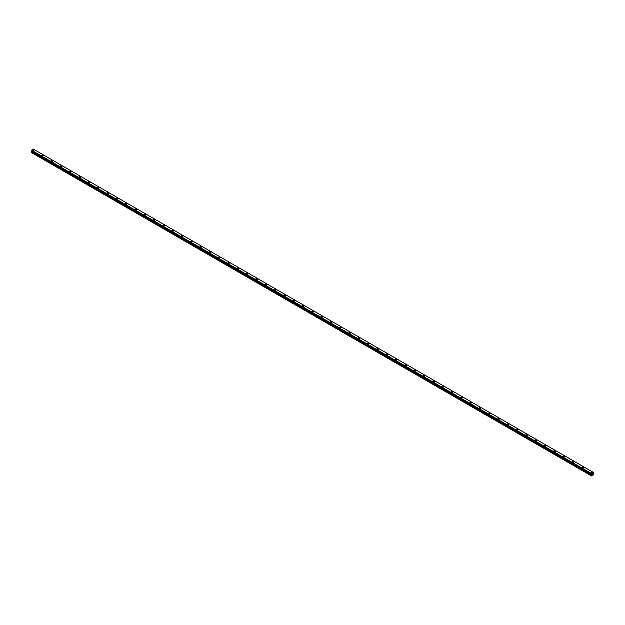 <?xml version="1.0" encoding="UTF-8"?>
<svg xmlns="http://www.w3.org/2000/svg" width="625" height="625" viewBox="0 0 625 625"><rect width="100%" height="100%" fill="white"/><g stroke="black" fill="none" stroke-linecap="round" stroke-linejoin="round"><path stroke-width="0.94" d="M32.367 150.094A0.82 0.477 180 0 1 34.016 150.094A0.82 0.477 180 0 1 32.367 150.094A0.82 0.477 180 0 1 34.016 150.094M41.68 155.469A0.82 0.477 180 0 1 43.32 155.469A0.82 0.477 180 0 1 41.68 155.469A0.82 0.477 180 0 1 43.32 155.469M50.984 160.844A0.82 0.477 180 0 1 52.633 160.844A0.82 0.477 180 0 1 50.984 160.844A0.82 0.477 180 0 1 52.633 160.844M60.297 166.219A0.82 0.477 180 0 1 61.945 166.219A0.82 0.477 180 0 1 60.297 166.219A0.82 0.477 180 0 1 61.945 166.219M69.609 171.594A0.82 0.477 180 0 1 71.258 171.594A0.82 0.477 180 0 1 69.609 171.594A0.82 0.477 180 0 1 71.258 171.594M78.922 176.969A0.82 0.477 180 0 1 80.562 176.969A0.82 0.477 180 0 1 78.922 176.969A0.82 0.477 180 0 1 80.562 176.969M88.227 182.344A0.82 0.477 180 0 1 89.875 182.344A0.82 0.477 180 0 1 88.227 182.344A0.82 0.477 180 0 1 89.875 182.344M97.539 187.719A0.82 0.477 180 0 1 99.188 187.719A0.82 0.477 180 0 1 97.539 187.719A0.82 0.477 180 0 1 99.188 187.719M106.852 193.094A0.82 0.477 180 0 1 108.492 193.094A0.82 0.477 180 0 1 106.852 193.094A0.82 0.477 180 0 1 108.492 193.094M116.156 198.469A0.82 0.477 180 0 1 117.805 198.469A0.82 0.477 180 0 1 116.156 198.469A0.82 0.477 180 0 1 117.805 198.469M125.469 203.844A0.82 0.477 180 0 1 127.117 203.844A0.82 0.477 180 0 1 125.469 203.844A0.82 0.477 180 0 1 127.117 203.844M134.781 209.219A0.82 0.477 180 0 1 136.43 209.219A0.82 0.477 180 0 1 134.781 209.219A0.82 0.477 180 0 1 136.43 209.219M144.094 214.594A0.82 0.477 180 0 1 145.734 214.594A0.82 0.477 180 0 1 144.094 214.594A0.82 0.477 180 0 1 145.734 214.594M153.398 219.969A0.82 0.477 180 0 1 155.047 219.969A0.82 0.477 180 0 1 153.398 219.969A0.82 0.477 180 0 1 155.047 219.969M162.711 225.344A0.82 0.477 180 0 1 164.359 225.344A0.82 0.477 180 0 1 162.711 225.344A0.82 0.477 180 0 1 164.359 225.344M172.023 230.719A0.82 0.477 180 0 1 173.664 230.719A0.82 0.477 180 0 1 172.023 230.719A0.82 0.477 180 0 1 173.664 230.719M181.336 236.094A0.82 0.477 180 0 1 182.977 236.094A0.82 0.477 180 0 1 181.336 236.094A0.82 0.477 180 0 1 182.977 236.094M190.641 241.469A0.82 0.477 180 0 1 192.289 241.469A0.82 0.477 180 0 1 190.641 241.469A0.82 0.477 180 0 1 192.289 241.469M199.953 246.844A0.82 0.477 180 0 1 201.602 246.844A0.82 0.477 180 0 1 199.953 246.844A0.82 0.477 180 0 1 201.602 246.844M209.266 252.219A0.82 0.477 180 0 1 210.906 252.219A0.82 0.477 180 0 1 209.266 252.219A0.82 0.477 180 0 1 210.906 252.219M218.57 257.594A0.82 0.477 180 0 1 220.219 257.594A0.82 0.477 180 0 1 218.57 257.594A0.82 0.477 180 0 1 220.219 257.594M229.289 262.641A0.82 0.477 180 0 1 228.125 263.305A0.82 0.477 180 0 1 229.289 262.641M227.883 262.969A0.82 0.477 180 0 1 229.531 262.969M237.195 268.344A0.82 0.477 180 0 1 238.844 268.352A0.82 0.477 180 0 1 237.195 268.344A0.82 0.477 180 0 1 238.844 268.344M246.508 273.719A0.82 0.477 180 0 1 248.148 273.727A0.82 0.477 180 0 1 246.508 273.719A0.82 0.477 180 0 1 248.148 273.719M255.812 279.094A0.82 0.477 180 0 1 257.461 279.102A0.82 0.477 180 0 1 255.812 279.094A0.82 0.477 180 0 1 257.461 279.094M265.125 284.477A0.82 0.477 180 0 1 266.773 284.477M266.531 284.133A0.82 0.477 180 0 1 265.367 284.805A0.82 0.477 180 0 1 266.531 284.133M275.844 289.516A0.82 0.477 180 0 1 274.68 290.18A0.82 0.477 180 0 1 275.844 289.516M274.438 289.844A0.82 0.477 180 0 1 276.078 289.844M283.742 295.227A0.82 0.477 180 0 1 285.391 295.227A0.82 0.477 180 0 1 283.742 295.227A0.82 0.477 180 0 1 285.391 295.227M293.055 300.602A0.82 0.477 180 0 1 294.703 300.602A0.82 0.477 180 0 1 293.055 300.602A0.82 0.477 180 0 1 294.703 300.602M302.367 305.977A0.82 0.477 180 0 1 304.016 305.977A0.82 0.477 180 0 1 302.367 305.977A0.82 0.477 180 0 1 304.016 305.977M311.68 311.352A0.82 0.477 180 0 1 313.32 311.352A0.82 0.477 180 0 1 311.68 311.352A0.82 0.477 180 0 1 313.32 311.352M320.984 316.727A0.82 0.477 180 0 1 322.633 316.727A0.82 0.477 180 0 1 320.984 316.727A0.82 0.477 180 0 1 322.633 316.727M330.297 322.102A0.82 0.477 180 0 1 331.945 322.102A0.82 0.477 180 0 1 330.297 322.102A0.82 0.477 180 0 1 331.945 322.102M339.609 327.477A0.82 0.477 180 0 1 341.258 327.477A0.82 0.477 180 0 1 339.609 327.477A0.82 0.477 180 0 1 341.258 327.477M348.922 332.852A0.82 0.477 180 0 1 350.562 332.852A0.82 0.477 180 0 1 348.922 332.852A0.82 0.477 180 0 1 350.562 332.852M358.227 338.227A0.82 0.477 180 0 1 359.875 338.227A0.82 0.477 180 0 1 358.227 338.227A0.82 0.477 180 0 1 359.875 338.227M367.539 343.602A0.82 0.477 180 0 1 369.188 343.602A0.82 0.477 180 0 1 367.539 343.602A0.82 0.477 180 0 1 369.188 343.602M376.852 348.977A0.82 0.477 180 0 1 378.492 348.977A0.82 0.477 180 0 1 376.852 348.977A0.82 0.477 180 0 1 378.492 348.977M386.156 354.352A0.82 0.477 180 0 1 387.805 354.352A0.82 0.477 180 0 1 386.156 354.352A0.82 0.477 180 0 1 387.805 354.352M395.469 359.727A0.82 0.477 180 0 1 397.117 359.727A0.82 0.477 180 0 1 395.469 359.727A0.82 0.477 180 0 1 397.117 359.727M404.781 365.102A0.82 0.477 180 0 1 406.43 365.102A0.82 0.477 180 0 1 404.781 365.102A0.82 0.477 180 0 1 406.43 365.102M414.094 370.477A0.82 0.477 180 0 1 415.734 370.477A0.82 0.477 180 0 1 414.094 370.477A0.82 0.477 180 0 1 415.734 370.477M423.398 375.852A0.82 0.477 180 0 1 425.047 375.852A0.82 0.477 180 0 1 423.398 375.852A0.82 0.477 180 0 1 425.047 375.852M432.711 381.227A0.82 0.477 180 0 1 434.359 381.227A0.82 0.477 180 0 1 432.711 381.227A0.82 0.477 180 0 1 434.359 381.227M442.023 386.602A0.82 0.477 180 0 1 443.664 386.602A0.82 0.477 180 0 1 442.023 386.602A0.82 0.477 180 0 1 443.664 386.602M451.336 391.977A0.82 0.477 180 0 1 452.977 391.977A0.82 0.477 180 0 1 451.336 391.977A0.82 0.477 180 0 1 452.977 391.977M460.641 397.352A0.82 0.477 180 0 1 462.289 397.352A0.82 0.477 180 0 1 460.641 397.352A0.82 0.477 180 0 1 462.289 397.352M469.953 402.727A0.82 0.477 180 0 1 471.602 402.727A0.82 0.477 180 0 1 469.953 402.727A0.82 0.477 180 0 1 471.602 402.727M479.266 408.102A0.82 0.477 180 0 1 480.906 408.102A0.82 0.477 180 0 1 479.266 408.102A0.82 0.477 180 0 1 480.906 408.102M489.977 413.148A0.82 0.477 180 0 1 488.812 413.812A0.82 0.477 180 0 1 489.977 413.148M488.57 413.477A0.82 0.477 180 0 1 490.219 413.477M497.883 418.852A0.82 0.477 180 0 1 499.531 418.859A0.82 0.477 180 0 1 497.883 418.852A0.82 0.477 180 0 1 499.531 418.852M507.195 424.227A0.82 0.477 180 0 1 508.844 424.234A0.82 0.477 180 0 1 507.195 424.227A0.82 0.477 180 0 1 508.844 424.227M516.508 429.602A0.82 0.477 180 0 1 518.148 429.609A0.82 0.477 180 0 1 516.508 429.602A0.82 0.477 180 0 1 518.148 429.602M525.812 434.984A0.82 0.477 180 0 1 527.461 434.984M527.219 434.641A0.82 0.477 180 0 1 526.055 435.313A0.82 0.477 180 0 1 527.219 434.641M536.531 440.023A0.82 0.477 180 0 1 535.367 440.688A0.82 0.477 180 0 1 536.531 440.023M535.125 440.352A0.82 0.477 180 0 1 536.773 440.352M544.438 445.727A0.82 0.477 180 0 1 546.078 445.734A0.82 0.477 180 0 1 544.438 445.727A0.82 0.477 180 0 1 546.078 445.727M553.742 451.109A0.82 0.477 180 0 1 555.391 451.109A0.82 0.477 180 0 1 553.742 451.109A0.82 0.477 180 0 1 555.391 451.109M563.055 456.484A0.82 0.477 180 0 1 564.703 456.484A0.82 0.477 180 0 1 563.055 456.484A0.82 0.477 180 0 1 564.703 456.484M572.367 461.859A0.82 0.477 180 0 1 574.016 461.859A0.82 0.477 180 0 1 572.367 461.859A0.82 0.477 180 0 1 574.016 461.859M581.68 467.234A0.82 0.477 180 0 1 583.32 467.234A0.82 0.477 180 0 1 581.68 467.234A0.82 0.477 180 0 1 583.32 467.234M590.984 472.609A0.82 0.477 180 0 1 592.633 472.609A0.82 0.477 180 0 1 590.984 472.609A0.82 0.477 180 0 1 592.633 472.609M592.305 474.563L592.523 473.992M592.648 474.359L592.867 473.883M593.531 472.508L33.359 149.094L31.461 150.195L31.266 150.922L591.438 474.336L591.641 473.602L593.539 472.508L593.641 474.688L591.531 475.906L591.719 474.969L31.547 151.555L31.25 152.43L591.422 475.844M591.719 474.969L591.625 474.438L31.453 151.031M31.547 151.094L591.719 474.508L31.547 151.094L31.547 151.555M31.266 150.922L591.422 474.312L31.25 150.891M31.461 150.195L591.633 473.609L31.469 150.188M591.625 473.641L31.453 150.234M591.461 473.938L31.289 150.523M591.422 474.008L31.25 150.594M591.734 474.539L31.562 151.125M591.734 474.922L31.562 151.508M591.445 475.445L31.273 152.031M591.422 475.523L31.25 152.109"/></g></svg>
